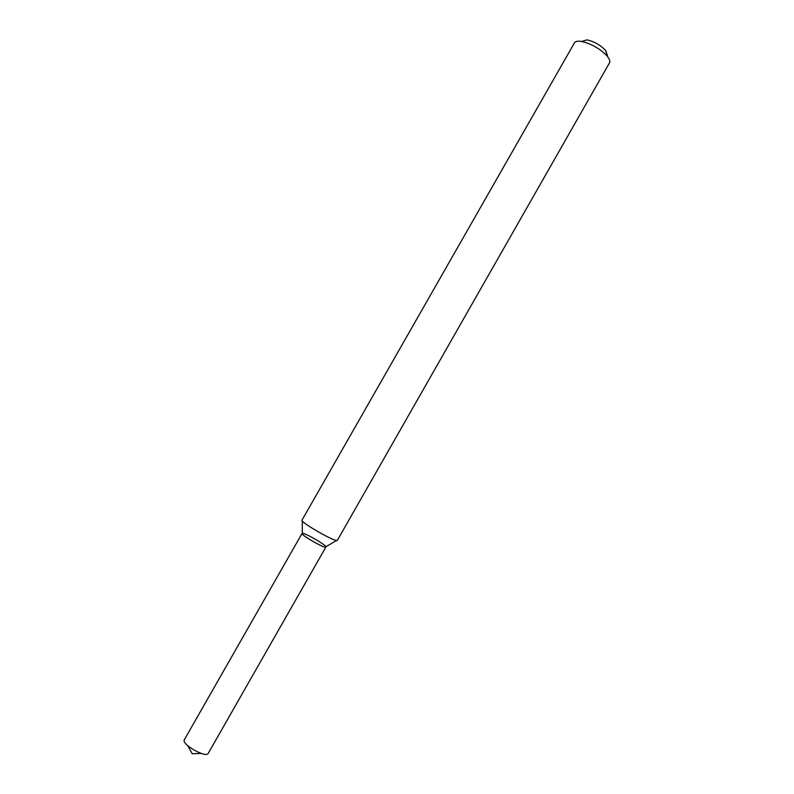 <?xml version="1.0" encoding="UTF-8"?>
<svg xmlns="http://www.w3.org/2000/svg" width="794" height="794" viewBox="0 0 794 794"><rect width="100%" height="100%" fill="white"/><g stroke="black" fill="none" stroke-linecap="round" stroke-linejoin="round"><path stroke-width="1.19" d="M325.877 547.046C325.302 549.011 300.44 534.809 302.067 533.439C302.554 531.404 327.396 545.577 325.887 547.026L325.877 547.046C325.143 549.071 298.613 533.647 302.266 533.33L302.296 520.914M337.361 540.327C336.785 543.136 299.666 521.936 302.008 520.139L574.439 42.876C575.402 41.318 577.794 40.841 581.615 41.457C591.51 43.809 599.996 48.642 607.063 55.967C609.494 58.905 610.318 61.188 609.524 62.815L337.361 540.327M607.479 55.54L605.653 50.479C600.502 45.109 594.299 41.576 587.054 39.869L581.615 41.457M208.326 753.208L208.217 753.427C205.954 758.359 181.022 744.067 184.347 739.74L184.446 739.581M325.887 546.798L336.557 540.456M605.653 50.479L607.063 55.967M187.831 745.764L192.198 753.734L201.279 753.437M302.067 533.439L184.347 739.74M325.887 547.026L208.246 753.367"/></g></svg>
